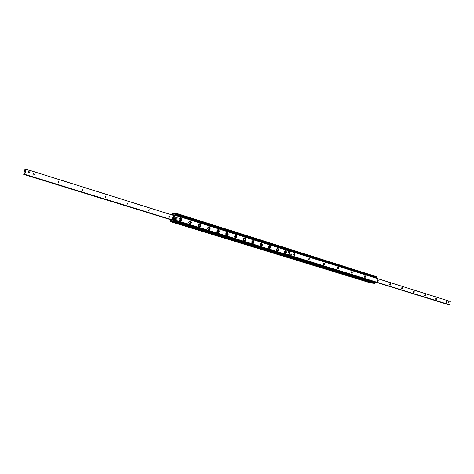 <?xml version="1.0" encoding="UTF-8"?>
<svg xmlns="http://www.w3.org/2000/svg" width="474" height="474" viewBox="0 0 474 474"><rect width="100%" height="100%" fill="white"/><g stroke="black" fill="none" stroke-linecap="round" stroke-linejoin="round"><path stroke-width="0.71" d="M285.052 253.667C286.326 252.766 286.409 251.759 285.307 250.657M285.674 250.687C286.835 251.972 286.681 252.98 285.218 253.703C283.896 252.524 283.997 251.504 285.526 250.651L285.674 250.687M277.16 251.226C278.463 250.313 278.546 249.3 277.414 248.186M277.788 248.216C278.967 249.514 278.813 250.527 277.326 251.261C275.981 250.071 276.081 249.04 277.634 248.18L277.788 248.216M269.38 245.668L269.38 245.668C270.541 246.794 270.458 247.819 269.131 248.737M269.759 245.698C270.962 247.013 270.808 248.038 269.291 248.773C267.923 247.57 268.023 246.533 269.599 245.668L269.759 245.698M261.204 243.109L261.198 243.109C262.389 244.246 262.306 245.283 260.955 246.207M261.589 243.138C262.809 244.466 262.655 245.496 261.115 246.243C259.716 245.028 259.817 243.98 261.423 243.103L261.589 243.138M252.885 240.508L252.867 240.502C254.088 241.657 254.005 242.7 252.63 243.63M253.264 240.531C254.508 241.87 254.354 242.913 252.79 243.66C251.362 242.439 251.463 241.385 253.092 240.496L253.264 240.531M244.151 241.005C245.55 240.069 245.633 239.014 244.406 237.853L244.383 237.841M244.785 237.877C246.053 239.228 245.893 240.282 244.306 241.035C242.848 239.803 242.949 238.736 244.608 237.841L244.785 237.877M235.513 238.327C236.935 237.385 237.024 236.325 235.768 235.145L235.738 235.14M236.147 235.175C237.444 236.538 237.284 237.598 235.667 238.357C234.18 237.113 234.28 236.04 235.963 235.134L236.147 235.175M226.714 235.608C228.16 234.66 228.249 233.587 226.969 232.39M227.348 232.414C228.669 233.795 228.504 234.867 226.862 235.631C225.346 234.375 225.44 233.291 227.159 232.379L227.348 232.414M217.744 232.829C219.219 231.875 219.302 230.791 218.004 229.582L217.951 229.57M218.384 229.606C219.729 231.004 219.563 232.088 217.892 232.853C216.345 231.585 216.44 230.488 218.182 229.564L218.384 229.606M208.607 229.997C210.106 229.037 210.189 227.947 208.868 226.72L208.803 226.702M209.241 226.744C210.61 228.154 210.45 229.25 208.75 230.02C207.168 228.741 207.262 227.633 209.034 226.702L209.241 226.744M199.287 227.111C200.816 226.145 200.899 225.043 199.548 223.805L199.471 223.787M199.921 223.829C201.32 225.251 201.16 226.353 199.43 227.135C197.812 225.843 197.907 224.723 199.708 223.781L199.921 223.829M189.79 224.172C191.342 223.201 191.431 222.087 190.05 220.831L189.961 220.807M190.424 220.848C191.852 222.294 191.686 223.408 189.926 224.19C188.273 222.887 188.362 221.761 190.198 220.807L190.424 220.848M180.102 221.168C181.684 220.191 181.767 219.065 180.363 217.797L180.262 217.773M180.736 217.815C182.188 219.272 182.022 220.398 180.238 221.192C178.544 219.877 178.633 218.733 180.505 217.767L180.736 217.815M372.896 283.185L374.91 283.422L375.159 282.457L175.036 220.789M372.92 283.197L172.702 221.791L174.343 213.578L176.535 213.365L176.257 214.568L175.57 214.177L174.758 215.089L173.721 219.764L174.207 221.121L174.959 220.694L174.888 221.607L172.726 221.796L372.943 283.203M373.245 281.455L373.808 281.597M176.322 214.562L376.267 277.343L376.255 276.555L176.559 213.377M174.225 213.264L172.607 221.482L170.433 221.666L170.711 220.469L171.387 220.866L172.192 219.966L173.2 215.439L172.88 214.064L171.997 214.378L172.074 213.478L174.225 213.264M370.555 282.931L372.688 283.126M28.44 172.163L28.689 171.102M33.079 173.786L33.127 174.865M33.737 173.608L34.246 174.444L33.547 175.054C32.682 174.503 32.694 174.011 33.589 173.579L33.737 173.608M58.225 181.643L58.249 182.632M58.877 181.441L58.687 182.857C57.864 182.312 57.881 181.832 58.74 181.412L58.877 181.441M82.275 189.162L82.28 190.056M82.926 188.93L82.595 190.293L82.162 189.41L82.926 188.93M105.311 196.372L105.305 197.16M105.951 196.106L105.631 197.439L105.222 196.574L105.951 196.106M127.382 203.287L127.37 203.962M128.021 202.985L127.832 204.312L128.021 202.985M148.558 209.935L148.54 210.474M149.197 209.585L149.008 210.883L149.197 209.585M168.88 216.345L168.868 216.701M169.526 215.919L169.337 217.193L169.526 215.919M24.867 174.349L24.607 173.751L23.706 174.367L24.921 169.289L25.312 169.206L25.513 169.87L26.076 169.188L24.867 174.349L172.228 219.812M291.095 255.03L291.267 253.934L291.095 255.03M448.742 302.489L448.878 301.588L448.742 302.489M446.881 301.328C447.361 302.359 447.189 302.821 446.372 302.696L446.881 301.328M446.289 302.477L446.384 301.654M436.24 297.998C436.732 299.058 436.56 299.521 435.713 299.378L435.867 298.122L436.24 297.998M435.63 299.147L435.719 298.336M425.279 294.567C425.788 295.658 425.605 296.12 424.734 295.954L424.882 294.704L425.279 294.567M424.651 295.723L424.74 294.923M413.986 291.03C414.507 292.15 414.317 292.618 413.423 292.428L413.571 291.178L413.986 291.03M413.334 292.191L413.423 291.403M402.343 287.386C402.882 288.542 402.687 289.01 401.756 288.79L401.905 287.546L402.343 287.386M401.674 288.548L401.756 287.783M390.339 283.63C390.89 284.815 390.689 285.289 389.729 285.04L389.871 283.802L390.339 283.63M389.729 285.04L389.871 283.802M377.95 279.749C378.519 280.975 378.305 281.449 377.316 281.171L377.452 279.944L377.95 279.749M377.316 281.171L377.452 279.944M365.164 275.75C365.744 277.012 365.525 277.486 364.5 277.172L364.636 275.957L365.164 275.75M364.417 276.887L364.66 277.112L364.82 276.075L364.482 276.235M351.951 271.614C352.555 272.917 352.324 273.391 351.258 273.036L351.394 271.845L351.951 271.614M351.175 272.734L351.447 273L351.607 271.946L351.234 272.141M338.3 267.342C338.916 268.687 338.679 269.161 337.577 268.764L337.707 267.597L338.3 267.342M337.494 268.432L337.79 268.752L337.95 267.68L337.547 267.928M324.18 262.922C324.82 264.32 324.566 264.794 323.428 264.344L323.552 263.2L324.18 262.922M323.351 263.965L323.665 264.362L323.831 263.271L323.387 263.585M309.581 258.348C310.233 259.799 309.966 260.273 308.787 259.764L308.906 258.662L309.581 258.348M308.722 259.254L309.06 259.811L309.226 258.703L308.728 259.183M294.461 253.62C295.13 255.125 294.852 255.593 293.631 255.018L293.744 253.969L294.461 253.62M294.105 253.981L293.684 254.188L293.939 255.107L294.105 253.981M287.742 254.982L288.5 250.947L288.867 251.457L289.815 251.001L289.027 255.053L288.275 254.502L287.742 254.982L448.445 304.652M449.275 304.764L449.708 304.77L450.276 301.44L289.821 251.007L450.276 301.44M288.589 255.065L449.281 304.764L288.595 255.065M289.733 255.682L288.666 255.285M290.047 255.741L374.353 281.793L373.417 281.917M173.721 219.764L288.518 255.243L288.482 255.717M288.82 255.818L289.691 255.901M375.153 277.592L291.03 250.888L375.189 277.391L374.146 277.509M291.03 250.888L290.716 250.829L290.983 251.107M290.675 251.048L289.543 250.977M289.383 250.995L290.716 250.829M289.999 255.96L374.312 281.994M176.992 218.194L176.251 217.359L177.051 216.665M177.329 216.677L177.104 218.218L176.529 217.37L177.329 216.677M448.605 301.82L448.967 301.742L448.89 302.371L448.558 302.205M291.072 255.018L291.486 254.23L291.166 253.94M291.267 254.011L291.433 254.781C290.734 254.84 290.681 254.579 291.267 254.011M29.72 172.643L28.167 172.252L28.742 170.859L30.04 171.262L29.72 172.643L28.422 172.246L28.742 170.859M174.527 218.407L176.233 218.887L174.527 218.407L175.427 219.812L176.15 219.249L174.633 218.787M176.073 218.887L176.014 219.201M189.636 223.947L189.173 223.811M189.31 221.103L189.778 221.014M208.447 229.777L208.039 229.659M208.199 226.969L208.613 226.904M226.554 235.388L226.525 235.388C227.947 234.731 228.083 233.801 226.945 232.61L226.353 232.639M226.371 232.621L226.738 232.574M243.992 240.792L243.968 240.792C245.342 240.14 245.479 239.234 244.383 238.067L243.849 238.084M243.867 238.067L244.187 238.031M277.254 248.364L277.414 248.4C278.38 249.81 278.232 250.681 276.988 251.019L276.988 251.019C278.274 250.391 278.404 249.514 277.385 248.394L277.219 248.358M180.256 220.274L180.677 220.232L180.79 218.792C179.723 218.816 179.545 219.308 180.256 220.274M199.459 226.24L199.85 226.205L199.975 224.783C198.944 224.818 198.778 225.304 199.459 226.24M217.933 231.976L218.301 231.946L218.425 230.536C217.442 230.589 217.276 231.069 217.933 231.976M235.714 237.498L236.058 237.474L236.182 236.082C235.24 236.147 235.086 236.621 235.714 237.498M252.843 242.818L253.163 242.795L253.294 241.42C252.387 241.497 252.239 241.965 252.843 242.818M269.356 247.949L269.789 246.569C268.912 246.658 268.77 247.114 269.356 247.949M285.283 252.891L285.698 251.534C284.856 251.635 284.72 252.085 285.283 252.891M174.639 221.903L374.91 283.422M174.888 221.607L375.147 283.197M175.036 220.943L375.254 282.664M174.077 221.008L174.391 221.103M173.709 220.422L174.811 220.76M173.674 220.043L288.47 255.486M173.727 219.8L288.512 255.267M373.245 281.432L373.82 281.609M173.751 219.622L287.706 254.858M173.774 219.592L287.712 254.828M174.758 215.089L289.294 251.06M174.959 214.722L289.543 250.758M175.57 214.177L176.085 214.343M176.482 214.337L376.267 277.343M176.624 213.673L376.368 276.81M172.115 214.343L173.271 214.704M172.453 214.041L172.969 214.207M170.966 220.843L171.274 220.937M170.764 220.517L171.523 220.748M170.462 221.672L370.609 282.942M172.358 221.779L372.564 283.162M172.216 219.877L24.826 174.414L172.21 219.883M24.695 174.171L24.387 174.077M172.163 220.066L24.073 174.414M172.157 220.084L24.05 174.432M172.121 220.167L23.718 174.438L172.121 220.167M25.88 169.39L25.312 169.212L25.88 169.39M25.874 169.396L25.323 169.218M26.076 169.188L173.247 215.309L26.094 169.212M173.247 215.368L26.088 169.254M288.062 254.739L288.429 254.852M288.98 255.101L449.66 304.812M289.027 255.053L449.708 304.77M289.839 251.06L450.3 301.488M176.127 219.243C175.457 220.007 174.989 219.859 174.722 218.804M174.799 218.437C175.469 217.673 175.937 217.821 176.209 218.875M175.576 217.874L176.233 218.881L175.635 217.892L174.716 218.419M175.35 219.812L175.167 219.835C174.071 219.053 174.124 218.384 175.327 217.827L175.439 217.862M190.145 221.364C192.616 224.735 186.614 222.869 190.145 221.364M189.15 223.781L189.594 223.941C191.111 223.266 191.253 222.3 190.021 221.056L189.286 221.127M208.963 227.247C211.339 230.542 205.562 228.741 208.963 227.247M208.021 229.635L208.412 229.772C209.881 229.108 210.023 228.166 208.838 226.945L208.175 226.993M227.07 232.906C229.357 236.123 223.793 234.393 227.07 232.906M244.513 238.357C246.705 241.503 241.349 239.832 244.513 238.357M261.316 243.612C263.425 246.681 258.265 245.076 261.316 243.612M261.038 243.292L261.215 243.328C262.217 244.75 262.075 245.639 260.777 246C262.104 245.36 262.24 244.466 261.186 243.322L260.7 243.328M277.521 248.678C279.553 251.682 274.576 250.13 277.521 248.678M174.959 220.694L375.159 282.457M176.257 214.568L376.054 277.521M176.535 213.365L376.255 276.555M171.997 214.378L173.288 214.787M170.711 220.469L171.547 220.724M170.433 221.666L370.579 282.937M287.712 254.988L448.416 304.658M175.558 217.874L175.327 217.827C174.077 218.775 174.023 219.45 175.167 219.835L176.15 219.255M189.57 223.941L189.594 223.941C191.105 223.307 191.259 222.347 190.05 221.062L189.831 221.02M208.394 229.772L208.412 229.772C209.846 229.523 209.994 228.581 208.868 226.951L208.661 226.91M226.507 235.382L226.525 235.388C228.035 234.997 228.184 234.073 226.975 232.616L226.779 232.574M243.968 240.792L243.95 240.786C245.431 240.395 245.579 239.489 244.412 238.072L244.228 238.031M180.677 220.232L179.782 220.517M180.79 218.792L179.954 218.396M199.85 226.205L198.973 226.471M199.975 224.783L199.145 224.392M218.301 231.946L217.43 232.201M218.425 230.536L217.613 230.157M236.058 237.474L235.199 237.711M236.182 236.082L235.382 235.708M253.163 242.795L252.316 243.026M253.294 241.42L252.506 241.059M269.653 247.926L268.817 248.145M269.789 246.569L269.007 246.213M285.561 252.879L284.738 253.08M285.698 251.534L284.927 251.184"/></g></svg>
